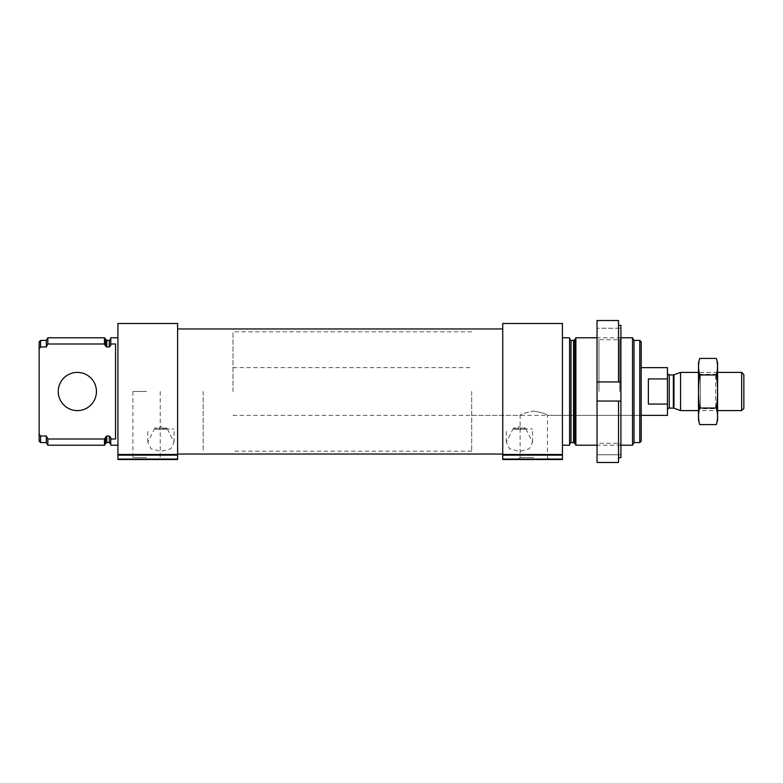 <?xml version="1.0" encoding="UTF-8"?>
<svg xmlns="http://www.w3.org/2000/svg" width="783" height="783" viewBox="0 0 783 783"><rect width="100%" height="100%" fill="white"/><g stroke="black" fill="none" stroke-linecap="round" stroke-linejoin="round"><path stroke-width="0.59" stroke-dasharray="3.92 2.94" d="M533.781 457.487L520.118 457.487L533.781 457.487M533.781 411.075C542.09 412.621 546.642 414.05 547.434 415.372C546.632 414.06 542.1 412.621 533.82 411.075C525.481 412.612 520.91 414.05 520.118 415.372C520.92 414.05 525.471 412.621 533.781 411.075M110.765 337.786L110.765 343.991L115.541 343.991L115.541 439.009L115.541 343.991L115.541 439.009L110.765 439.009L110.765 445.214M117.93 391.5L117.93 445.214L117.93 391.5M109.336 340.409L109.336 346.986L110.765 345.352L110.765 338.98L110.765 343.991M110.765 439.009L110.765 444.02L110.765 437.648L109.336 436.014L106.821 436.014L105.578 436.836L104.472 439.009L104.472 445.214M109.336 346.986L106.821 346.986L104.472 343.991L47.832 343.991L47.832 337.786M104.472 337.786L104.472 343.991M104.472 439.009L47.832 439.009L47.832 445.214M46.314 340.409L46.314 346.986L47.832 343.991M40.579 442.591L40.579 436.014L46.314 436.014L46.314 442.591M46.314 346.986L40.579 346.986L40.579 340.409M39.15 341.848L39.15 348.641L40.579 346.986M40.579 436.014L39.15 434.359L39.15 441.152M39.15 434.359L39.15 348.641M161.856 428.027L161.856 429.221L161.856 428.027L166.867 428.027L161.856 428.027L161.856 426.833L159.938 426.833L159.938 428.027L154.926 428.027L159.938 428.027L159.938 429.221L159.938 426.833L161.856 426.833L161.856 428.027M161.856 429.221L165.673 429.221L161.856 429.221M177.604 323.467L177.604 459.533L117.93 459.533L177.604 459.053M117.93 323.467L117.93 454.473L177.604 454.473M167.366 428.976L174.032 442.209L170.772 448.786L160.916 451.419L151.031 448.786L147.762 442.209L154.427 428.976L174.022 428.976L154.427 428.976M520.411 428.027L520.411 429.221L520.411 428.027L525.422 428.027L520.411 428.027L520.411 426.833L518.503 426.833L518.503 428.027L513.482 428.027L518.503 428.027L518.503 429.221L518.503 426.833L520.411 426.833L520.411 428.027M520.411 429.221L524.228 429.221L520.411 429.221M562.419 323.467L562.419 459.533L502.745 459.533L562.419 459.053M502.745 323.467L502.745 454.473L562.419 454.473M525.922 428.976L532.587 442.209L529.328 448.786L519.472 451.419L509.586 448.786L506.317 442.209L512.982 428.976L532.587 428.976L512.982 428.976M641.199 341.848L641.199 441.152M641.199 391.5L641.199 415.372L641.199 391.5M639.77 340.409L639.77 442.591M634.034 340.409L634.034 442.591M632.527 337.786L632.527 445.214M575.877 337.786L575.877 445.214M569.584 337.786L569.584 445.214M562.419 391.5L562.419 445.214L562.419 391.5M533.781 459.533L518.072 459.533L533.781 459.533M502.745 454.473L502.745 459.053M502.745 391.5L502.745 454.042L502.745 391.5M519.452 428.976L513.482 428.976L519.452 428.976M518.503 429.221L514.676 429.221L518.503 429.221M177.604 391.5L177.604 454.042L177.604 391.5M146.578 459.533L130.869 459.533L146.578 459.533M117.93 454.473L117.93 459.053M160.897 428.976L166.867 428.976L160.897 428.976M159.938 429.221L156.12 429.221L159.938 429.221M96.446 391.5A19.095 19.095 0 0 1 67.798 408.041A19.095 19.095 0 0 1 67.798 374.959A19.095 19.095 0 0 1 96.446 391.5M146.578 391.5L132.914 391.5L146.578 391.5M146.578 457.487L132.914 457.487L146.578 457.487M471.709 391.5L471.709 451.184L471.709 391.5M203.149 391.5L203.149 451.184L203.149 391.5M618.521 325.346L618.521 381.947L597.038 381.947L597.038 320.521L597.038 328.243L597.038 320.521L618.521 320.521L618.521 381.947L618.521 320.521L618.521 325.346L620.909 325.346L620.909 381.947L618.521 381.947M618.521 401.053L618.521 462.479L618.521 457.654L618.521 462.479L597.038 462.479L597.038 381.947L620.909 381.947L620.909 401.053L597.038 401.053L620.909 401.053L620.909 457.654L618.521 457.654M620.909 328.243L620.909 325.346L620.909 328.243L597.038 328.243L620.909 328.243M620.909 457.654L620.909 454.757L620.909 457.654M620.909 391.5L620.909 337.786L620.909 391.5M597.038 391.5L597.038 337.786L597.038 391.5M619.793 391.5L619.793 339.724L619.793 391.5M598.975 391.5L598.975 339.724L598.975 391.5M620.909 454.757L597.038 454.757L620.909 454.757M620.909 401.053L597.038 401.053M667.459 367.628L667.459 415.372M667.459 391.5L667.459 373.119L667.459 391.5M232.991 391.5L232.991 331.816L232.991 391.5M667.459 378.923L648.363 378.923L648.363 404.077L648.363 378.923L648.363 404.077L667.459 404.077M743.85 374.597L743.85 408.403M741.658 372.405L741.658 410.595M680.554 372.405L680.554 410.595M698.495 420.031L698.495 362.969M698.495 410.595L698.495 372.405L698.495 410.595L700.433 408.657L700.433 374.343L700.433 408.657L715.652 408.657L715.652 374.343L715.652 408.657L717.59 410.595L717.59 372.405L717.59 410.595L698.495 410.595M699.708 358.418C698.152 363.938 698.152 369.449 699.708 374.959C698.152 385.843 698.152 396.873 699.708 408.041C698.152 413.551 698.152 419.062 699.708 424.582M699.708 408.041L716.367 408.041C717.933 397.157 717.933 386.127 716.367 374.959C717.933 369.449 717.933 363.938 716.367 358.418M716.367 424.582C717.933 419.062 717.933 413.551 716.367 408.041M699.708 374.959L716.367 374.959M717.59 420.031L717.59 362.969M109.336 436.014L109.336 442.591M106.821 340.409L106.821 346.986M106.821 436.014L106.821 442.591M105.578 339.695L105.578 346.164M105.578 436.836L105.578 443.305M574.771 339.695L574.771 443.305M573.528 340.409L573.528 442.591M571.013 340.409L571.013 442.591M502.745 455.138L562.419 455.138M117.93 455.138L177.604 455.138M673.967 374.803L673.967 408.197M673.351 374.91L673.351 408.09M669.25 374.91L669.25 408.09M471.709 415.372L520.118 415.372L520.118 457.487L518.072 459.533M232.991 415.372L641.199 415.372L547.434 415.372L547.434 457.487L549.48 459.533M165.673 429.221L166.867 428.027L166.867 428.976M524.228 429.221L525.422 428.027L525.422 428.976M620.909 337.786L597.038 337.786L598.975 339.724L619.793 339.724L620.909 337.786M620.909 445.214L597.038 445.214L598.975 443.276L619.793 443.276L620.909 445.214M532.587 442.209L532.587 428.976M506.327 442.209L506.327 428.976M513.482 428.976L513.482 428.027L514.676 429.221M174.022 442.209L174.022 428.976M147.772 442.209L147.772 428.976M154.926 428.976L154.926 428.027L156.12 429.221M132.914 391.5L132.914 457.487L130.869 459.533M160.231 391.5L160.231 457.487L162.277 459.533M232.991 367.628L471.709 367.628M471.709 331.816L232.991 331.816M471.709 451.184L232.991 451.184M717.59 372.405L698.495 372.405L700.433 374.343L715.652 374.343L717.59 372.405"/><path stroke-width="1.17" d="M117.93 445.214L110.765 445.214L110.765 439.009L115.541 439.009L115.541 343.991L110.765 343.991L110.765 337.786L117.93 337.786M110.765 343.991L110.765 345.352L109.336 346.986L106.821 346.986L105.578 346.164L104.472 343.991L104.472 337.786L47.832 337.786L47.832 343.991L46.314 346.986L46.314 340.409L47.832 337.786M110.765 444.02L109.336 442.591L109.336 436.014L110.765 437.648L110.765 439.009M109.336 436.014L106.821 436.014L104.472 439.009L47.832 439.009L46.314 436.014L47.832 439.009L47.832 445.214L104.472 445.214L104.472 439.009M104.472 343.991L47.832 343.991M46.314 442.591L46.314 436.014L40.579 436.014L40.579 442.591L46.314 442.591L47.832 445.214M46.314 346.986L40.579 346.986L40.579 340.409L46.314 340.409M40.579 346.986L39.15 348.641L39.15 341.848L40.579 340.409M40.579 442.591L39.15 441.152L39.15 434.359L40.579 436.014M39.15 348.641L39.15 434.359M177.604 454.473L177.604 323.467L117.93 323.467L117.93 455.138L177.604 455.138L177.604 454.473L117.93 454.473M562.419 454.473L562.419 323.467L502.745 323.467L502.745 455.138L562.419 455.138L562.419 454.473L502.745 454.473M639.77 340.409L639.77 442.591L641.199 441.152L641.199 341.848L639.77 340.409L634.034 340.409L632.527 337.786L620.909 337.786M639.77 442.591L634.034 442.591L634.034 340.409M634.034 442.591L632.527 445.214L632.527 337.786M597.038 445.214L575.877 445.214L575.877 337.786L597.038 337.786M562.419 445.214L569.584 445.214L569.584 337.786L562.419 337.786M502.745 455.138L502.745 459.533L562.419 459.533L562.419 455.138M117.93 455.138L117.93 459.533L177.604 459.533L177.604 455.138M96.446 391.5A19.095 19.095 0 0 1 67.798 408.041A19.095 19.095 0 0 1 67.798 374.959A19.095 19.095 0 0 1 96.446 391.5M618.521 325.346L620.909 325.346L620.909 457.654L618.521 457.654M620.909 401.053L597.038 401.053L597.038 462.479L618.521 462.479L618.521 401.053M618.521 381.947L597.038 381.947L620.909 381.947L618.521 381.947L618.521 320.521L597.038 320.521L597.038 401.053M641.199 415.372L667.459 415.372L667.459 367.628L641.199 367.628M667.459 378.923L648.363 378.923L648.363 404.077L667.459 404.077M741.658 372.405L741.658 410.595L743.85 408.403L743.85 374.597L741.658 372.405L717.59 372.405M698.495 410.595L680.554 410.595L680.554 372.405L698.495 372.405M699.708 358.418L698.495 362.969L698.495 420.031L699.708 424.582C698.152 419.062 698.152 413.551 699.708 408.041C698.152 397.157 698.152 386.127 699.708 374.959C698.152 369.449 698.152 363.938 699.708 358.418L716.367 358.418C717.933 363.938 717.933 369.449 716.367 374.959C717.933 385.843 717.933 396.873 716.367 408.041C717.933 413.551 717.933 419.062 716.367 424.582L699.708 424.582M699.708 408.041L716.367 408.041M699.708 374.959L716.367 374.959M716.367 358.418L717.59 362.969L717.59 420.031L716.367 424.582M109.336 346.986L109.336 340.409L110.765 338.98M106.821 346.986L106.821 340.409L104.472 337.786M109.336 442.591L106.821 442.591L106.821 436.014M105.578 346.164L105.578 339.695M106.821 442.591L105.578 443.305L105.578 436.836M574.771 339.695L573.528 340.409L573.528 442.591L574.771 443.305L574.771 339.695L575.877 337.786M573.528 442.591L571.013 442.591L571.013 340.409L569.584 338.98M502.745 459.053L562.419 459.053M117.93 459.053L177.604 459.053M673.967 374.803L673.351 374.91L673.351 408.09L673.967 408.197L673.967 374.803L680.554 372.405M673.351 408.09L669.25 408.09L669.25 374.91C668.927 375.419 668.33 374.822 667.459 373.119M109.336 340.409L106.821 340.409M105.578 443.305L104.472 445.214M632.527 445.214L620.909 445.214M574.771 443.305L575.877 445.214M573.528 340.409L571.013 340.409M571.013 442.591L569.584 444.02M502.745 328.958L177.604 328.958M502.745 454.042L177.604 454.042M741.658 410.595L717.59 410.595M673.967 408.197L680.554 410.595M673.351 374.91L669.25 374.91M669.25 408.09C668.927 407.581 668.33 408.178 667.459 409.881"/></g></svg>
